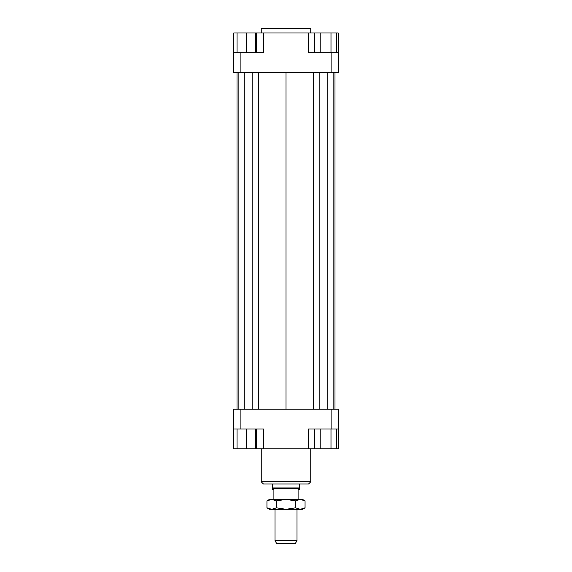 <?xml version="1.0" encoding="UTF-8"?>
<svg xmlns="http://www.w3.org/2000/svg" width="572" height="572" viewBox="0 0 572 572"><rect width="100%" height="100%" fill="white"/><g stroke="black" fill="none" stroke-linecap="round" stroke-linejoin="round"><path stroke-width="0.86" d="M298.098 499.399L298.098 490.047L299.478 489.253L299.749 483.998M272.251 483.998L272.522 489.253L273.902 490.047L273.902 499.399M275.003 509.302L275.003 540.647L276.591 543.4L295.409 543.4L296.997 540.647L296.997 509.302M296.997 540.647L275.003 540.647M272.522 488.402L299.478 488.402M272.251 487.923L299.749 487.923M310.753 32.997L310.753 28.6L261.247 28.6L261.247 32.997M261.247 448.798L261.247 481.803L263.449 483.998L308.551 483.998L310.753 481.803L310.753 448.798M310.753 481.803L261.247 481.803M233.748 429L240.898 429L240.898 409.202L233.748 409.202L233.748 448.798L237.051 448.798L237.051 429M240.898 429L263.449 429L263.449 448.798L308.551 448.798L308.551 429L338.252 429L338.252 409.202L331.102 409.202L331.102 429M331.102 409.202L240.898 409.202M338.252 429L338.252 448.798L336.393 448.798L336.393 429M308.551 448.798L314.8 448.798L314.8 429M256.299 429L256.299 448.798L263.449 448.798M331.102 72.601L338.252 72.601L338.252 52.803L331.102 52.803L331.102 72.601L240.898 72.601L240.898 52.803L233.748 52.803L233.748 72.601L240.898 72.601M331.102 52.803L308.551 52.803L308.551 32.997L263.449 32.997L263.449 52.803L240.898 52.803M233.748 52.803L233.748 32.997L237.051 32.997L237.051 52.803M330.995 52.803L330.995 32.997L308.551 32.997M263.449 32.997L256.299 32.997L256.299 52.803M237.051 32.997L256.299 32.997M255.748 32.997L255.748 52.803M246.403 32.997L246.403 52.803M320.198 32.997L320.198 52.803M314.8 32.997L314.8 52.803M330.995 32.997L336.393 32.997L336.393 52.803M336.393 32.997L338.252 32.997L338.252 52.803M256.299 448.798L255.748 448.798L255.748 429M255.748 448.798L246.403 448.798L246.403 429M246.403 448.798L237.051 448.798M336.393 448.798L320.198 448.798L320.198 429M330.995 448.798L330.995 429M320.198 448.798L314.8 448.798M334.97 72.601L334.97 409.202M237.03 409.202L237.03 72.601M258.422 72.601L258.422 409.202M286 72.601L286 409.202M252.152 72.601L252.152 409.202M244.201 72.601L244.201 409.202M238.152 72.601L238.152 409.202M333.848 72.601L333.848 409.202M327.799 72.601L327.799 409.202M319.848 72.601L319.848 409.202M313.578 72.601L313.578 409.202M302.502 499.399L305.055 500.872L300.293 499.399L302.502 499.399M266.945 500.872L269.498 499.399L271.707 499.399L266.945 500.872L266.945 507.829L271.707 509.302L269.498 509.302L266.945 507.829M305.055 507.829L302.502 509.302L300.293 509.302L305.055 507.829L305.055 500.872M271.707 499.399L300.293 499.399L295.524 500.872L286 499.399L276.476 500.872L271.707 499.399M271.707 509.302L276.476 507.829L286 509.302L271.707 509.302M286 509.302L295.524 507.829L300.293 509.302L286 509.302M295.524 500.872L295.524 507.829M276.476 500.872L276.476 507.829"/></g></svg>
